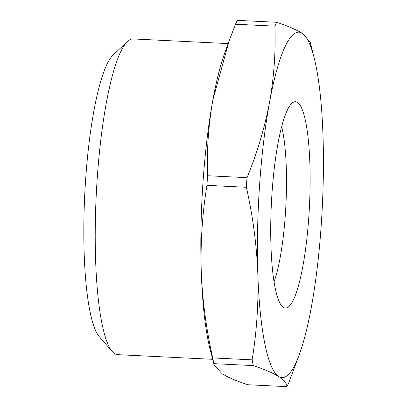 <?xml version="1.0" encoding="UTF-8"?>
<svg xmlns="http://www.w3.org/2000/svg" width="407" height="407" viewBox="0 0 407 407"><rect width="100%" height="100%" fill="white"/><g stroke="black" fill="none" stroke-linecap="round" stroke-linejoin="round"><path stroke-width="0.61" d="M274.053 281.848A90.792 16.768 92.8 0 0 280.143 257.687A90.792 16.768 92.8 0 0 281.659 126.694M277.945 143.635A103.281 19.078 92.8 0 0 283.323 307.336A103.281 19.078 92.8 0 0 302.889 266.137A103.281 19.078 92.8 0 0 309.432 153.861A103.281 19.078 92.8 0 0 293.376 102.233A103.281 19.078 92.8 0 0 277.945 143.635M112.291 351.572L99.339 336.767A143.635 26.531 -87.2 0 1 93.885 110.923A143.635 26.531 -87.2 0 1 113.151 54.955L127.493 41.483A158.048 29.192 92.8 0 0 106.293 103.073A158.048 29.192 92.8 0 0 112.291 351.572A158.048 29.192 92.8 0 0 117.638 354.655L212.663 359.315M228.134 43.595L133.109 38.94A158.048 29.192 92.8 0 0 127.493 41.483M212.953 99.557A172.939 31.944 -87.2 0 1 224.603 53.388L229.146 40.797L212.953 99.557C208.44 125.02 206.654 150.412 207.595 175.738A196.957 36.381 92.8 0 0 206.939 185.343C202.345 213.609 200.448 242.231 201.246 271.21A172.939 31.944 -87.2 0 1 212.953 99.557M214.102 365.003L210.104 349.226A172.939 31.944 -87.2 0 1 201.246 271.21C202.391 300.208 206.212 329.115 212.719 357.921A196.957 36.381 92.8 0 0 213.889 363.66L214.102 365.003L222.13 373.768C227.951 377.314 236.421 380.962 247.532 384.717L286.955 386.65C286.94 383.44 284.193 380.072 278.714 376.541A172.939 31.944 92.8 0 0 299.644 353.612A172.939 31.944 92.8 0 0 311.299 307.443A172.939 31.944 92.8 0 0 323 135.79A172.939 31.944 92.8 0 0 314.143 57.774A172.939 31.944 92.8 0 0 302.121 33.232A172.939 31.944 92.8 0 0 269.536 102.33A172.939 31.944 92.8 0 0 257.835 273.987A172.939 31.944 92.8 0 0 278.714 376.541C272.888 372.995 264.423 369.347 253.312 365.593A196.957 36.381 92.8 0 1 252.142 359.854C256.736 331.588 258.633 302.966 257.835 273.987C256.69 244.989 252.869 216.086 246.367 187.276A196.957 36.381 92.8 0 1 247.018 177.671C257.178 152.89 264.682 127.773 269.536 102.33C274.048 76.867 275.829 51.475 274.893 26.15A196.957 36.381 92.8 0 1 276.714 22.283C287.825 26.038 296.296 29.686 302.121 33.232L310.144 41.997L314.143 57.774M286.955 386.65A196.957 36.381 92.8 0 0 288.782 382.784L299.644 353.612M276.714 22.283L237.291 20.35A196.957 36.381 92.8 0 0 235.47 24.217L229.146 40.797M206.939 185.343L246.367 187.276M212.719 357.921L252.142 359.854M207.595 175.738L247.018 177.671M235.47 24.217L274.893 26.15M213.889 363.66L253.312 365.593"/></g></svg>
